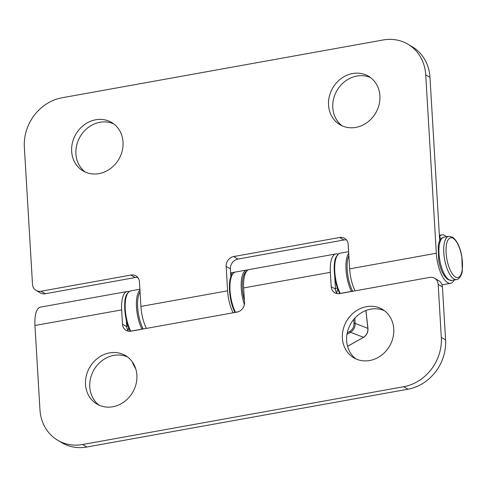 <?xml version="1.0" encoding="UTF-8"?>
<svg xmlns="http://www.w3.org/2000/svg" width="487" height="487" viewBox="0 0 487 487"><rect width="100%" height="100%" fill="white"/><g stroke="black" fill="none" stroke-linecap="round" stroke-linejoin="round"><path stroke-width="0.73" d="M347.243 332.871L349.818 331.373C352.691 329.48 354.086 326.801 354 323.344L353.702 319.466M347.572 346.348L363.612 337.302L347.56 346.3M346.963 334.362L350.524 332.304C353.714 330.198 355.254 327.221 355.157 323.374L367.88 328.378M337.138 293.624A8.79 7.768 120.5 0 1 335.464 289.138L334.709 276.427M337.747 288.925L336.627 292.9M57.813 440.321L62.068 442.823A43.952 38.838 -59.5 0 0 86.844 447.017L82.589 444.515A43.952 38.838 120.5 0 1 57.813 440.321A43.952 38.838 120.5 0 1 39.952 409.658L34.948 325.499L121.647 309.896L122.499 324.202A8.79 7.768 -59.5 0 0 126.066 330.338A8.79 7.768 -59.5 0 0 131.021 331.172L236.986 312.1A8.79 7.768 -59.5 0 0 244.511 302.238L243.664 287.933L330.356 272.33A24.612 9.174 -100.2 0 1 335.927 253.94A24.612 9.174 -100.2 0 1 338.148 254.232M330.356 272.33L331.209 286.636A8.79 7.768 -59.5 0 0 334.782 292.766A8.79 7.768 -59.5 0 0 339.737 293.606L429.644 277.42A8.79 7.768 120.5 0 1 434.599 278.26A8.79 7.768 120.5 0 1 438.172 284.396L441.319 337.412A43.952 38.838 120.5 0 1 403.68 386.715L407.936 389.216A43.952 38.838 -59.5 0 0 445.575 339.914L442.427 286.892A8.79 7.768 -59.5 0 0 438.854 280.762L434.599 278.26M337.436 288.048L335.421 288.414M335.927 253.94L249.228 269.548A24.612 9.174 79.8 0 0 243.664 287.933M128.428 331.197A8.79 7.768 120.5 0 1 126.748 326.704L126.376 320.44M86.844 447.017L407.936 389.216M127.509 356.947A28.124 24.855 -59.5 0 0 113.848 355.394A28.124 24.855 -59.5 0 0 89.766 386.952A28.124 24.855 -59.5 0 0 99.135 405.202M384.389 310.712A28.124 24.855 -59.5 0 0 358.383 314.852A28.124 24.855 -59.5 0 0 346.641 340.711A28.124 24.855 -59.5 0 0 356.015 358.962M82.589 444.515L403.68 386.715M366.474 306.658A28.124 24.855 120.5 0 1 382.332 309.336A28.124 24.855 120.5 0 1 393.764 328.962A28.124 24.855 120.5 0 1 380.931 355.65A28.124 24.855 120.5 0 1 353.818 357.829A28.124 24.855 120.5 0 1 342.385 338.209A28.124 24.855 120.5 0 1 366.474 306.658M109.599 352.892A28.124 24.855 120.5 0 1 125.451 355.577A28.124 24.855 120.5 0 1 136.056 384.03A28.124 24.855 120.5 0 1 112.795 406.755A28.124 24.855 120.5 0 1 96.937 404.07A28.124 24.855 120.5 0 1 86.339 375.617A28.124 24.855 120.5 0 1 109.599 352.892M121.647 309.896A24.612 9.174 -100.2 0 1 127.21 291.512A24.612 9.174 -100.2 0 1 129.012 291.646M127.21 291.512L40.518 307.114A24.612 9.174 79.8 0 0 34.948 325.499M128.671 327.788L127.911 330.466M126.705 325.98L127.923 325.76M137.784 277.535A8.79 7.768 -59.5 0 0 135.191 277.553L130.936 275.052L41.03 291.232A8.79 7.768 120.5 0 1 36.075 290.398A8.79 7.768 120.5 0 1 32.501 284.262L24.35 147.086A43.952 38.838 120.5 0 1 61.989 97.784L383.086 39.983A43.952 38.838 120.5 0 1 407.856 44.177L412.112 46.679A43.952 38.838 120.5 0 1 429.972 77.342L439.804 242.733M346.501 239.963A8.79 7.768 -59.5 0 0 343.901 239.981L237.942 259.06A8.79 7.768 -59.5 0 0 230.412 268.921L230.899 277.06M135.191 277.553L45.285 293.734A8.79 7.768 120.5 0 1 40.33 292.9L36.075 290.398M113.66 123.826A28.124 24.855 -59.5 0 0 87.654 127.971A28.124 24.855 -59.5 0 0 75.911 153.831A28.124 24.855 -59.5 0 0 85.286 172.081M370.54 77.591A28.124 24.855 -59.5 0 0 344.534 81.731A28.124 24.855 -59.5 0 0 332.791 107.59A28.124 24.855 -59.5 0 0 342.166 125.847M328.536 105.089A28.124 24.855 120.5 0 1 352.625 73.537A28.124 24.855 120.5 0 1 368.482 76.222A28.124 24.855 120.5 0 1 379.909 95.842A28.124 24.855 120.5 0 1 367.076 122.535A28.124 24.855 120.5 0 1 339.969 124.715A28.124 24.855 120.5 0 1 328.536 105.089M407.856 44.177A43.952 38.838 120.5 0 1 425.723 74.84L436.322 253.252L349.623 268.861A24.612 9.174 79.8 0 0 355.096 290.842M454.207 279.988A24.612 9.174 -100.2 0 1 450.609 283.312A24.612 9.174 -100.2 0 1 443.894 278.85A24.612 9.174 -100.2 0 1 436.322 253.252M439.414 236.171L439.694 236.122A24.612 9.174 -100.2 0 1 441.886 234.868A24.612 9.174 -100.2 0 1 446.421 236.731M439.694 236.122L440.662 239.348M230.412 268.921L226.157 266.419L227.606 290.824L140.913 306.426A24.612 9.174 79.8 0 0 146.386 328.408M233.078 312.806A24.612 9.174 -100.2 0 1 227.606 290.824M231.544 275.563L230.978 273.694A24.612 9.174 -100.2 0 1 233.176 272.44A24.612 9.174 -100.2 0 1 234.357 272.428M226.157 266.419A8.79 7.768 120.5 0 1 233.687 256.558L237.942 259.06M343.901 239.981L339.646 237.486L233.687 256.558M349.623 268.861L348.175 244.456A8.79 7.768 120.5 0 0 344.601 238.32A8.79 7.768 120.5 0 0 339.646 237.486M140.913 306.426L139.465 282.022A8.79 7.768 120.5 0 0 135.891 275.892A8.79 7.768 120.5 0 0 130.936 275.052M71.656 151.329A28.124 24.855 120.5 0 1 95.744 119.772A28.124 24.855 120.5 0 1 111.602 122.456A28.124 24.855 120.5 0 1 123.034 142.082A28.124 24.855 120.5 0 1 110.202 168.77A28.124 24.855 120.5 0 1 83.088 170.949A28.124 24.855 120.5 0 1 71.656 151.329M340.243 293.515A0.877 0.329 79.8 0 0 340.2 293.424A0.877 0.499 153.8 0 1 339.573 293.235L339.719 293.606M235.446 312.277A0.877 0.499 153.8 0 1 234.813 312.094C228.774 300.479 228.111 280.439 231.398 275.861C232.926 273.231 234.32 271.947 235.586 272.002A24.612 9.174 79.8 0 0 229.919 286.983A24.612 9.174 79.8 0 0 235.446 312.277L238.204 311.783M132.647 362.365L132.72 363.32L135.843 369.176L132.72 363.32L133.128 363.101M143.111 328.999A1.759 0.657 79.8 0 0 142.886 328.396A0.877 0.499 153.8 0 1 141.924 329.115A0.877 0.329 -100.2 0 1 141.967 329.206M352.631 291.287A1.759 0.657 79.8 0 0 352.405 290.684A0.877 0.499 153.8 0 1 351.437 291.396A0.877 0.329 -100.2 0 1 351.48 291.494M130.723 331.221A0.877 0.329 79.8 0 0 130.686 331.136A0.877 0.499 153.8 0 1 130.059 330.947L130.187 331.276M133.268 363.326L135.38 367.764M244.425 300.753A23.735 8.845 -100.2 0 1 246.83 271.028M244.358 304.527A24.612 9.174 -100.2 0 1 246.824 269.981L248.12 269.95M365.877 310.523L367.868 328.268C368.099 332.164 366.65 335.178 363.509 337.302L350.524 332.304L349.818 331.373M354.767 318.236L355.157 323.374L354 323.344M348.832 255.559A23.735 8.845 79.8 0 0 352.405 290.684M130.059 330.947C124.015 319.338 123.351 299.298 126.638 294.714C128.166 292.09 129.56 290.806 130.826 290.861A24.612 9.174 79.8 0 0 125.159 305.836A24.612 9.174 79.8 0 0 130.686 331.136L141.924 329.115A24.612 9.174 -100.2 0 1 139.939 290.021M339.573 293.235C333.534 281.626 332.864 261.586 336.158 257.002C337.68 254.378 339.074 253.094 340.34 253.149A24.612 9.174 79.8 0 0 334.679 268.124A24.612 9.174 79.8 0 0 340.2 293.424L351.437 291.396A24.612 9.174 79.8 0 1 348.698 253.228M142.886 328.396A23.735 8.845 -100.2 0 1 140.049 291.877M331.209 286.636L335.464 289.138M122.499 324.202L126.748 326.704M438.172 284.396L442.427 286.892M445.575 339.914L441.319 337.412M425.723 74.84L429.972 77.342M45.285 293.734L41.03 291.232M443.961 237.175C440.991 237.315 438.33 242.788 438.209 246.227L438.708 260.448C440.522 270.029 443.657 276.439 448.113 279.672L451.747 280.427A21.976 8.188 -100.2 0 1 449.105 279.842A21.976 8.188 -100.2 0 1 439.286 256.899A21.976 8.188 -100.2 0 1 443.961 237.175L448.777 236.311L452.411 237.066C456.861 240.298 459.996 246.708 461.816 256.29L462.315 270.51C462.193 273.95 459.533 279.422 456.562 279.562A21.976 8.188 -100.2 0 1 453.921 278.978A21.976 8.188 -100.2 0 1 444.107 256.034A21.976 8.188 -100.2 0 1 448.777 236.311M455.424 277.006A20.217 7.536 79.8 0 0 462.431 262.438A20.217 7.536 79.8 0 0 453.123 238.289A20.217 7.536 79.8 0 0 446.122 252.85A20.217 7.536 79.8 0 0 455.424 277.006M363.612 337.302C366.754 335.19 368.196 332.195 367.941 328.311L365.938 310.499M234.959 312.465L234.813 312.094M130.826 290.861L139.891 289.229M340.34 253.149L348.601 251.663M235.586 272.002L246.824 269.981M442.05 284.852L450.609 283.312M439.359 235.324L441.886 234.868M230.649 272.89L233.176 272.44M451.747 280.427L456.562 279.562"/></g></svg>
